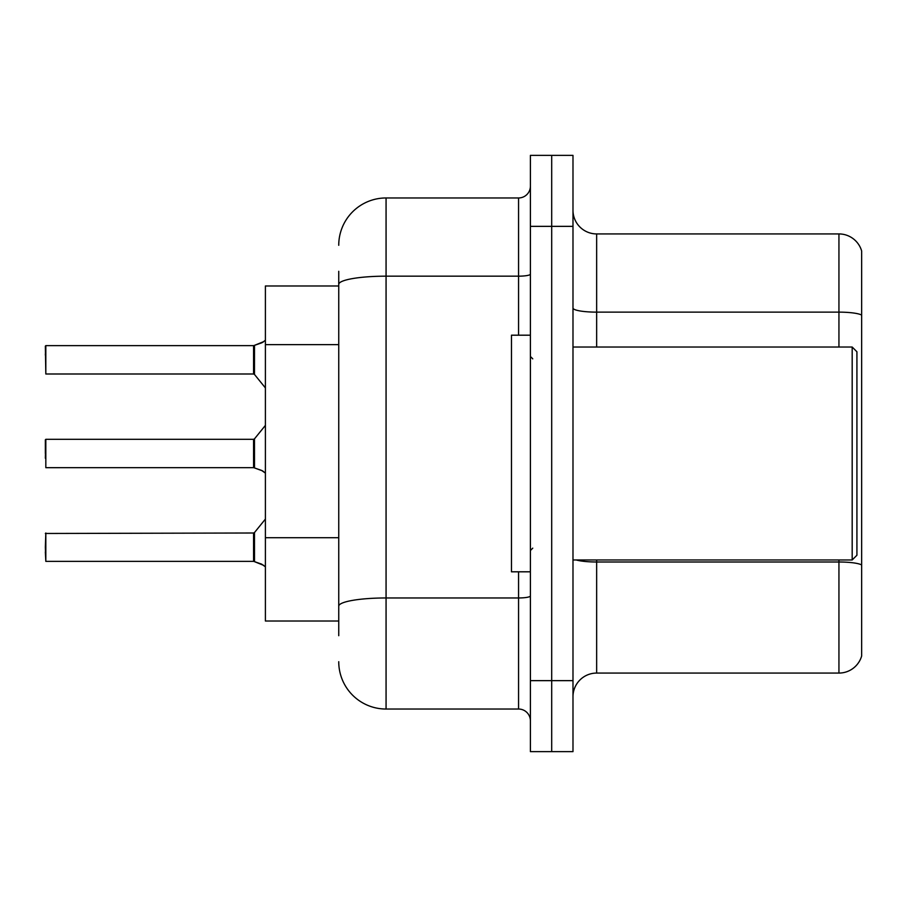 <?xml version="1.0" encoding="UTF-8"?>
<svg xmlns="http://www.w3.org/2000/svg" width="907" height="907" viewBox="0 0 907 907"><rect width="100%" height="100%" fill="white"/><g stroke="black" fill="none" stroke-linecap="round" stroke-linejoin="round"><path stroke-width="1.36" d="M338.742 329.967L338.742 271.306L338.742 285.977L265.4 285.977L265.4 621.023L338.742 621.023M572.986 696.735A23.661 23.661 0 0 1 596.647 673.073L838.941 673.073L838.941 559.97M551.694 680.647L551.694 751.631L572.986 751.631L572.986 680.647L551.694 680.647L551.694 751.631L530.402 751.631L530.402 680.647L551.694 680.647L551.694 226.353L551.694 680.647M530.402 680.647L530.402 155.369L551.694 155.369L551.694 226.353L551.694 155.369L572.986 155.369L572.986 680.647M861.65 250.967A23.661 23.661 0 0 0 838.941 233.927A23.661 23.661 0 0 1 861.65 250.967L861.65 656.033A23.661 23.661 0 0 1 838.941 673.073M861.65 315.092A23.661 4.104 180 0 0 838.941 312.133L838.941 233.927L596.647 233.927A23.661 23.661 0 0 1 572.986 210.265A23.661 23.661 0 0 0 596.647 233.927L596.647 347.03M596.647 559.97L596.647 562L838.941 562A23.661 4.104 180 0 1 861.65 564.948L861.65 578.428M338.742 635.694L338.742 271.306M338.742 245.287A47.323 47.323 0 0 1 386.065 197.964L386.065 709.036L518.566 709.036L518.566 571.807M386.065 197.964L518.566 197.964A11.825 11.825 0 0 0 530.402 186.128M338.742 614.39L338.742 552.386M530.402 720.872A11.825 11.825 0 0 0 518.566 709.036M386.065 709.036A47.323 47.323 0 0 1 338.742 661.713M263.744 565.39L254.504 561.66L261.59 564.109L265.4 566.818M45.35 458.228L45.826 439.305L45.826 467.683L253.586 467.672A1.179 1.179 180 0 1 253.756 467.683L262.667 470.903M265.4 340.182L262.667 342.404L253.756 345.624A1.179 1.179 0 0 1 253.586 345.635A1.179 1.179 180 0 0 253.756 345.624M45.35 355.079L45.826 345.624L253.586 345.635L253.563 374.001L253.563 345.624L45.826 345.624L45.826 374.001L45.35 346.089M852.183 347.03L856.922 351.757L856.922 555.243L852.183 559.97L852.183 347.03L572.986 347.03M530.402 335.193L511.469 335.193L511.469 571.807L530.402 571.807M253.756 561.376L254.504 561.66L254.482 532.556L253.563 532.999L253.586 561.365A1.179 1.179 180 0 1 253.756 561.376A1.179 1.179 -0 0 0 253.586 561.365L253.563 547.193M45.35 547.193L45.826 532.999L45.826 561.376L45.35 547.193M45.35 551.921L45.826 561.376L253.563 561.376M262.679 342.404L254.504 345.34L263.744 341.61L254.504 345.34L261.59 342.891L254.504 345.34L254.482 374.444L253.563 374.001L253.563 359.807M253.575 355.091L253.563 364.535M253.563 453.5L253.586 467.672L253.563 439.305L254.482 438.863L254.504 467.955L261.59 470.416L265.4 473.114M45.35 439.782L45.35 453.5M261.59 470.416L263.744 471.697M338.742 344.637L265.4 344.637M338.742 537.715L265.4 537.715M576.274 559.97A23.661 4.104 0 0 0 596.647 562L596.647 673.073M838.941 347.03L838.941 312.133L596.647 312.133A23.661 4.104 0 0 1 572.986 308.029M572.986 226.353L530.402 226.353M530.402 595.91A11.825 2.052 0 0 1 518.566 597.962L386.065 597.962A47.323 8.22 180 0 0 338.742 606.182M338.742 284.39A47.323 8.22 180 0 1 386.065 276.17L518.566 276.17L518.566 197.964M518.566 335.193L518.566 276.17A11.825 2.052 0 0 0 530.402 274.118M572.986 559.97L852.183 559.97M532.76 358.855L530.402 356.485M532.76 548.145L530.402 550.515M253.563 532.999L45.35 533.475M254.482 532.556L265.4 519.076M45.826 374.001L253.563 374.001M254.482 374.444L265.4 387.924M45.826 439.305L253.563 439.305M254.482 438.863L265.4 425.383"/></g></svg>
